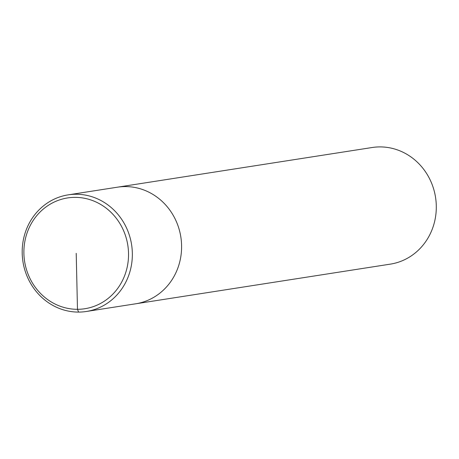 <?xml version="1.0" encoding="UTF-8"?>
<svg xmlns="http://www.w3.org/2000/svg" width="459" height="459" viewBox="0 0 459 459"><rect width="100%" height="100%" fill="white"/><g stroke="black" fill="none" stroke-linecap="round" stroke-linejoin="round"><path stroke-width="0.69" d="M390.391 264.126A59.016 54.982 -98.9 0 0 436.05 201.461A59.016 54.982 -98.9 0 0 379.886 146.909A59.016 54.982 -98.9 0 0 372.134 147.517L68.184 194.863A59.016 54.982 -98.9 0 0 22.95 261.682A59.016 54.982 -98.9 0 0 86.441 311.466A59.016 54.982 -98.9 0 0 132.1 248.801A59.016 54.982 -98.9 0 0 75.93 194.249A59.016 54.982 -98.9 0 0 68.179 194.863M125.181 186.578A59.016 54.982 -98.9 0 0 117.429 187.192A59.016 54.982 -98.9 0 1 125.181 186.578A59.016 54.982 -98.9 0 1 181.345 241.13A59.016 54.982 -98.9 0 1 135.686 303.801A59.016 54.982 -98.9 0 0 181.345 241.13A59.016 54.982 -98.9 0 0 125.181 186.578M74.937 197.364A56.061 52.234 -98.9 0 0 31.545 281.459A56.061 52.234 -98.9 0 0 122.151 281.189A56.061 52.234 -98.9 0 0 74.937 197.364M76.211 253.339L77.479 309.314L78.604 312.091M390.305 264.137L86.349 311.483"/></g></svg>
